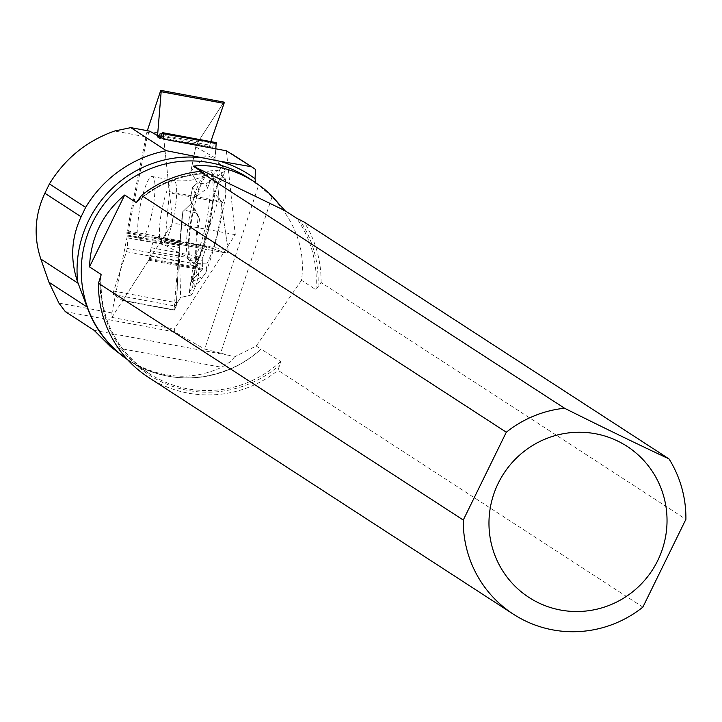 <?xml version="1.0" encoding="UTF-8"?>
<svg xmlns="http://www.w3.org/2000/svg" width="722" height="722" viewBox="0 0 722 722"><rect width="100%" height="100%" fill="white"/><g stroke="black" fill="none" stroke-linecap="round" stroke-linejoin="round"><path stroke-width="0.54" stroke-dasharray="3.61 2.71" d="M147.306 130.7L147.243 130.908A2.816 0.569 100.5 0 0 146.882 132.279L127.171 230.787A2.816 0.569 100.5 0 0 126.973 232.204L126.891 233.107A3.384 0.677 -79.5 0 0 127.036 235.011L127.866 236.067A3.384 0.677 100.5 0 1 128.02 237.971L127.117 248.422A3.384 0.677 100.5 0 1 126.467 251.689L113.697 291.074A2.256 0.451 -79.5 0 0 113.399 294.549L122.523 300.56A2.816 0.569 100.5 0 0 122.559 300.578L174.219 310.162L122.523 300.56M146.882 132.279L198.225 141.81L195.761 146.864L190.852 171.421L206.483 154.986L214.93 159.436L224.686 169.905L225.282 170.834L222.629 177.08A50.504 10.126 -79.5 0 0 218.441 170.193A50.504 10.126 -79.5 0 0 207.503 188.171L196.285 196.456L192.666 187.124L190.175 199.543L191.917 202.873L182.801 211.645L178.713 257.998L176.574 302.744L113.697 291.074M192.666 187.124L197.395 183.099L190.852 171.421M122.559 300.578A2.816 0.569 100.5 0 0 122.857 300.334L148.759 260.191A2.816 0.569 100.5 0 0 149.147 259.288L149.409 258.485A3.384 0.677 -79.5 0 0 150.041 255.498L150.573 250.715A3.384 0.677 100.5 0 1 151.205 247.727L154.246 238.486A3.384 0.677 100.5 0 1 155.068 237.123A3.384 0.677 100.5 0 1 155.104 237.141L164.264 241.527A2.256 0.451 -79.5 0 0 164.282 241.536A2.256 0.451 -79.5 0 0 165.275 238.45L169.372 192.837A2.816 0.569 100.5 0 0 169.39 191.682L163.822 139.165L172.72 223.044L111.847 317.409L111.901 312.924L147.089 137.045L114.636 131.016M122.857 300.334L174.201 309.873L174.201 307.446L180.653 297.437L179.354 252.519L182.801 211.645M195.671 286.472L191.998 281.977L203.496 275.831L195.671 286.472L192.594 287.221L189.326 292.284L191.871 294.91L180.653 297.437M169.39 191.682L220.733 201.221L219.001 197.819L217.457 183.271L203.135 244.614L191.231 281.038L191.998 281.977M191.231 281.038L202.53 269.198L202.801 257.312L205.833 248.07L207.043 246.78M214.93 159.436L215.806 148.822L214.93 159.436L222.656 166.737L220.526 168.018L221.302 175.374L225.381 178.875L217.457 183.271L219.001 197.819L221.094 202.44L228.152 250.119L227.141 253.196L207.124 246.798L205.833 248.07L202.801 257.312L202.53 269.198L191.231 281.038L195.671 286.472L192.594 287.221L189.326 292.284L191.871 294.91L180.653 297.437L174.201 307.446L174.237 310.162L176.276 306.227L174.201 309.873M140.465 204.75A32.12 6.435 -79.5 0 0 140.51 239.686A32.12 6.435 -79.5 0 0 143.886 236.997A32.12 6.435 -79.5 0 0 153.867 202.133A32.12 6.435 -79.5 0 0 152.243 176.52A32.12 6.435 -79.5 0 0 140.465 204.75M203.496 275.831L205.788 272.717L207.142 263.133A50.504 10.126 -79.5 0 0 222.502 202.593L213.883 192.81L221.302 175.374L225.381 178.875L217.457 183.271M221.302 175.374L220.526 168.018L222.656 166.737L216.266 160.699M155.104 237.141L207.124 246.798L227.141 253.196L164.264 241.527M165.275 238.45L228.152 250.119L221.094 202.44L169.372 192.837M220.733 201.221L221.094 202.44M160.726 137.415L160.69 137.523A3.384 0.677 100.5 0 1 159.959 138.624A3.384 0.677 100.5 0 1 159.914 138.606L211.51 148.19L209.371 146.972L210.806 141.611L209.371 146.972L211.51 148.19L216.113 142.604L211.555 148.209M159.914 138.606L157.775 137.397A3.384 0.677 100.5 0 1 157.549 135.61M160.455 91.306L223.333 102.975L198.956 140.51L147.243 130.908M198.225 141.81L198.956 140.51M197.593 258.9A45.188 9.061 -79.5 0 0 211.717 209.263A45.188 9.061 -79.5 0 0 209.1 173.812A45.188 9.061 -79.5 0 0 192.783 213.55A45.188 9.061 -79.5 0 0 192.603 262.627A45.188 9.061 -79.5 0 0 197.593 258.9M174.201 307.446L182.188 214.714M191.917 202.873L196.835 213.08L184.381 210.129M196.835 213.08L198.279 216.077C194.949 244.866 194.732 266.49 197.629 280.939L191.871 294.91M192.594 287.221L195.969 263.44L207.142 263.133M189.326 292.284L193.126 265.525L199.344 268.855L197.629 280.939M193.126 265.525A48.085 9.639 100.5 0 1 191.817 265.371A48.085 9.639 100.5 0 1 193.397 207.837L190.175 199.543M196.285 196.456A48.085 9.639 100.5 0 1 209.344 170.961A48.085 9.639 100.5 0 1 213.929 183.505L222.629 177.08M220.526 168.018L213.929 183.505M213.883 192.81A48.085 9.639 100.5 0 1 195.969 263.44M113.399 294.549L176.276 306.227L176.574 302.744M193.397 207.837L199.579 219.416A50.504 10.126 -79.5 0 0 199.344 268.855M199.579 219.416L198.279 216.077M219.001 197.819L192.034 279.793M205.788 272.717C213.947 250.823 220.643 224.822 225.851 194.723L225.381 178.875M222.656 166.737L224.686 169.905M222.502 202.593L225.851 194.723M228.152 250.119L227.141 253.196L164.282 241.536M195.761 146.864L214.732 157.622M225.282 170.834L205.869 183.957L197.395 183.099M207.503 188.171L205.869 183.957M642.878 607.121L278.06 370.332L280.668 361.514L260.922 349.051A109.166 107.37 123 0 1 237.845 365.341A109.166 107.37 123 0 1 129.418 360.874A109.166 107.37 123 0 1 127.442 359.556M148.461 377.344A112.614 110.764 123 0 0 278.06 370.332M255.227 182.377L258.656 185.103L204.723 349.087L220.625 353.13L272.013 196.898C295.749 221.97 305.577 249.776 301.507 280.326L315.875 289.657L321.082 282.519L685.9 519.308M321.082 282.519A112.614 110.764 123 0 0 304.206 222.114M58.906 303.087L111.901 312.924M149.653 131.133L147.089 137.045M236.672 157.098L255.552 169.426M226.356 150.781L235.255 234.65L174.39 329.015L174.354 331.858L204.723 349.087M65.296 311.606L174.354 331.858M111.847 317.409L174.39 329.015M272.013 196.898L258.656 185.103M301.507 280.326L256.238 346.018L234.524 356.867L220.625 353.13M126.278 358.834C158.678 378.716 190.455 381.541 221.636 367.299L231.148 361.289L234.524 356.867M235.255 234.65L172.72 223.044M256.238 346.018L260.922 349.051M176.276 306.227L178.487 261.346L182.188 214.714L182.801 211.645L191.917 202.873L190.175 199.543L192.666 187.124L197.395 183.099L190.852 171.421L195.761 146.864L198.956 140.51L223.179 103.219M180.464 240.679L127.171 230.787M202.043 270.082L148.759 260.191M126.467 251.689L178.487 261.346M127.117 248.422L178.713 257.998M128.02 237.971L179.616 247.547M127.866 236.067L179.823 245.715M127.036 235.011L180.058 244.857M126.891 233.107L180.274 243.025M126.973 232.204L180.356 242.114M165.518 241.013A32.12 6.435 -79.5 0 0 175.5 206.149A32.12 6.435 -79.5 0 0 173.876 180.536A32.12 6.435 -79.5 0 0 161.683 210.941A32.12 6.435 -79.5 0 0 162.152 243.702A32.12 6.435 -79.5 0 0 165.518 241.013M154.246 238.486L205.833 248.07M151.205 247.727L202.801 257.312M150.573 250.715L202.53 260.362M150.041 255.498L203.062 265.344M149.409 258.485L202.801 268.394M149.147 259.288L202.53 269.198M161.186 136.151L209.588 145.14M157.775 137.397L209.371 146.972M160.69 137.523L212.647 147.171M162.053 133.796L215.075 143.633M194.868 257.176A43.852 8.79 -79.5 0 0 208.974 205.842A43.852 8.79 -79.5 0 0 204.606 175.022A43.852 8.79 -79.5 0 0 189.624 216.131A43.852 8.79 -79.5 0 0 188.848 259.884A43.852 8.79 -79.5 0 0 194.868 257.176M100.963 275.786A109.049 107.262 123 0 0 149.102 373.509A109.049 107.262 123 0 0 280.668 361.514M100.349 277.717A110.258 108.444 123 0 0 160.663 381.469A110.258 108.444 123 0 0 279.955 364.818M317.96 287.239A110.258 108.444 123 0 0 299.495 219.723M315.875 289.657A109.049 107.262 123 0 0 296.607 218.215M255.597 183.045A109.049 107.262 123 0 0 248.44 177.973L255.552 183.018M127.09 359.168A109.049 107.262 123 0 0 129.698 360.919A109.049 107.262 123 0 0 261.265 348.916M204.705 173.65A109.049 107.262 123 0 0 137.388 201.546M203.18 173.018A110.258 108.444 123 0 0 138.353 200.147M110.502 346.659L221.636 367.299M94.14 330.333L230.544 355.657M140.51 239.686L162.152 243.702L185.753 256.292L188.848 259.884L192.603 262.627M152.243 176.52L173.876 180.536C196.79 182.846 205.653 174.038 204.606 175.022L209.1 173.812M207.061 246.78L155.068 237.123M211.582 148.209L159.959 138.624M191.817 265.371L197.088 267.925M209.344 170.961L218.441 170.193M237.845 365.341C200.662 383.409 164.616 381.929 129.698 360.919L149.102 373.509C115.15 349.728 99.167 316.841 101.152 274.838M136.675 202.377C156.087 184.931 178.668 175.383 204.416 173.713M127.514 359.628L129.418 360.874"/><path stroke-width="1.08" d="M166.349 150.699A120.15 118.173 123 0 0 85.638 207.394L49.43 183.893C65.043 158.488 86.784 140.862 114.636 131.016L130.817 127.632L166.349 150.699L219.551 161.168A112.271 110.43 -57 0 1 255.047 178.704L255.552 169.426A120.15 118.173 123 0 0 252.438 167.333A120.15 118.173 123 0 0 251.473 166.719L226.356 150.781L163.822 139.165L163.199 133.335A2.816 0.569 100.5 0 0 163.019 132.812L162.829 132.713A3.384 0.677 -79.5 0 0 162.784 132.695A3.384 0.677 -79.5 0 0 162.053 133.796L160.726 137.415M162.784 132.695L216.212 142.622L215.806 148.822L216.212 142.622L162.829 132.713M223.179 103.219L224.046 103.381L210.806 141.611L224.046 103.381L161.168 91.712A2.256 0.451 -79.5 0 0 160.997 90.421A2.256 0.451 -79.5 0 0 160.455 91.306L147.306 130.7M157.549 135.61A3.384 0.677 100.5 0 1 157.567 135.483L161.168 91.712M223.333 102.975L224.154 102.145L224.046 103.381M101.152 274.838L98.463 283.241L463.28 520.03A112.614 110.764 123 0 0 513.279 614.133A112.614 110.764 123 0 0 642.878 607.121L685.9 519.308A112.614 110.764 123 0 0 669.023 458.903L304.206 222.114L296.607 218.215L285.019 210.698L193.126 166.132C214.362 164.111 234.785 169.345 254.397 181.836L263.954 188.785L270.741 194.714L285.019 210.698M98.463 283.241A112.614 110.764 123 0 0 148.461 377.344L513.279 614.133M49.43 183.893L44.872 193.234C34.791 214.804 33.447 236.735 40.838 259.054L48.961 282.248L58.906 303.087L65.296 311.606L94.14 330.333L110.502 346.659L127.514 359.628M127.442 359.556A109.166 107.37 123 0 1 87.1 307.003L77.633 281.932C70.061 259.73 71.216 238.007 81.117 216.771L85.638 207.394M130.817 127.632L149.653 131.133L163.822 139.165M230.859 153.335L236.672 157.098M255.047 178.704L255.597 183.045M219.551 161.168L251.473 166.719M100.963 275.786A109.049 107.262 123 0 1 101.071 274.414L89.492 266.905C90.773 237.628 102.506 213.676 124.689 195.039L136.278 202.557L141.485 195.427A112.614 110.764 123 0 1 199.705 171.439L564.523 408.228C602.626 427.243 637.463 444.138 669.023 458.903M199.705 171.439L204.705 173.65L193.126 166.132M538.386 602.753A90.069 88.589 123 0 0 665.513 537.06A90.069 88.589 123 0 0 569.947 432.749A90.069 88.589 123 0 0 490.491 506.709A90.069 88.589 123 0 0 538.386 602.753M564.523 408.228A112.614 110.764 123 0 0 506.303 432.216L141.485 195.427M463.28 520.03L506.303 432.216M136.675 202.377L136.278 202.557A109.049 107.262 123 0 1 137.388 201.546M124.689 195.039L89.492 266.905M216.483 143.227L163.199 133.335M157.567 135.483L161.186 136.151M163.019 132.812L216.401 142.73M77.633 281.932A112.271 110.43 -57 0 1 200.274 157.54M254.397 181.836L248.44 177.973A109.049 107.262 123 0 0 99.979 209.714A109.049 107.262 123 0 0 127.09 359.168M81.117 216.771L44.872 193.234M78.12 283.25L40.838 259.054M87.1 307.003L48.961 282.248M223.874 102.1L160.997 90.421M236.645 157.08L252.438 167.333"/></g></svg>
